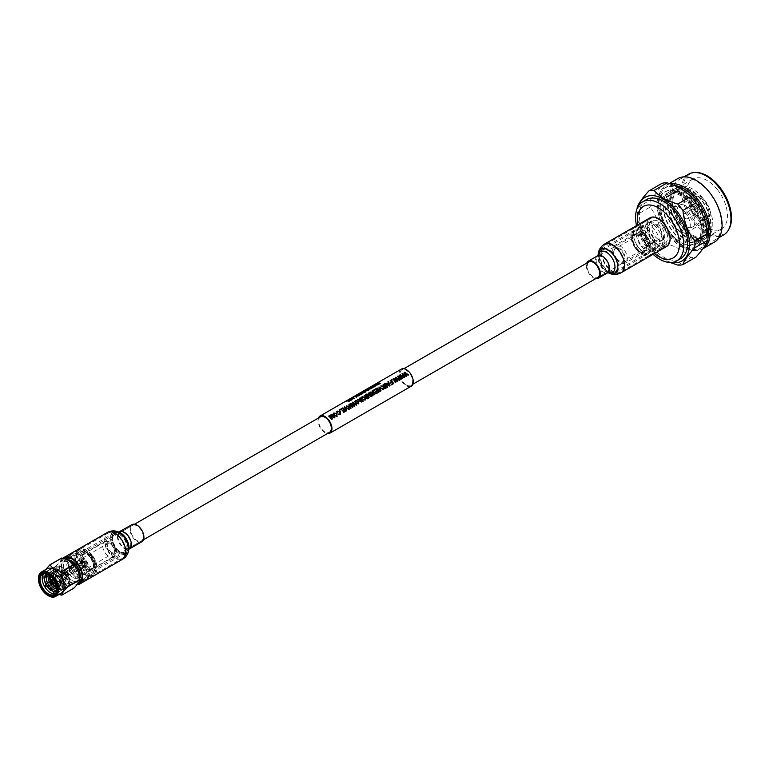 <?xml version="1.0" encoding="UTF-8"?>
<svg xmlns="http://www.w3.org/2000/svg" width="769" height="769" viewBox="0 0 769 769"><rect width="100%" height="100%" fill="white"/><g stroke="black" fill="none" stroke-linecap="round" stroke-linejoin="round"><path stroke-width="0.58" stroke-dasharray="3.85 2.88" d="M406.292 384.981A8.968 5.172 -120 0 0 410.771 385.423A8.968 5.172 -120 0 0 412.146 378.242A8.968 5.172 -120 0 0 406.292 370.341A8.968 5.172 -120 0 0 401.812 369.899A8.968 5.172 -120 0 0 400.438 377.079A8.968 5.172 -120 0 0 406.292 384.981M658.389 239.438A8.968 5.172 -120 0 0 662.868 239.88A8.968 5.172 -120 0 0 664.243 232.699A8.968 5.172 -120 0 0 658.389 224.798A8.968 5.172 -120 0 0 653.9 224.356A8.968 5.172 -120 0 0 652.525 231.536A8.968 5.172 -120 0 0 658.389 239.438M404.167 372.532L404.715 372.215L408.502 375.012M405.657 373.273L404.869 372.754L406.57 376.128M402.889 374.051L404.638 377.243M402.033 373.763L405.734 375.282M399.736 375.08L400.284 374.772L404.081 377.569M401.235 375.83L400.447 375.31L402.139 378.684M398.457 376.608L400.216 379.799M397.602 376.32L401.312 377.839M395.314 377.637L395.862 377.319L399.649 380.126M396.804 378.377L396.016 377.867L397.717 381.241M394.036 379.165L395.785 382.356M393.17 378.877L396.881 380.395M391.459 379.867L391.882 379.617A9.882 5.71 60 0 1 392.296 379.963M390.191 380.597L390.662 380.328A9.882 5.71 60 0 1 393.622 383.606M391.123 384.433L392.853 383.433A9.882 5.71 60 0 1 392.853 383.433L392.892 383.395M390.123 382.76L391.604 381.914A9.882 5.71 60 0 0 391.575 381.885M387.836 381.962L388.326 381.674L389.979 385.702M385.192 383.481L387.028 383.856L388.412 383.01M384.337 383.981L384.798 383.712A9.882 5.71 60 0 1 387.759 386.99M383.106 384.683L383.577 384.413A9.882 5.71 60 0 1 386.538 387.691M380.77 386.038L384.519 386A9.882 5.71 60 0 1 384.519 386L384.538 385.942M378.877 387.134L379.377 386.836L383.664 389.354M380.203 387.682L379.511 387.316L381.011 390.883M376.743 388.364L377.204 388.095A9.882 5.71 60 0 1 380.165 391.373M373.58 390.191L375.983 388.797A9.882 5.71 60 0 1 378.944 392.075M376.32 392.978L378.175 391.911A9.882 5.71 60 0 1 378.175 391.911L378.213 391.863M375.234 391.421L376.964 390.421A9.882 5.71 60 0 1 376.964 390.421L376.993 390.373M371.908 391.152L372.456 390.835L376.252 393.632M373.398 391.892L372.619 391.383L374.311 394.757M370.629 392.68L372.379 395.862M369.774 392.382L373.474 393.901M368.14 393.324L368.601 393.055A9.882 5.71 60 0 1 371.571 396.333M368.12 394.728L369.101 397.765M365.438 394.882L365.909 394.622A9.882 5.71 60 0 1 368.457 397.313L368.38 397.121M366.784 394.113L370.696 396.025A9.882 5.71 60 0 0 370.552 395.843M364.256 395.564L364.727 395.295A9.882 5.71 60 0 1 367.688 398.573M361.536 397.4L362.103 396.756L365.256 397.419L365.15 400.111M363.093 399.765L365.16 399.419M362.516 397.035L362.382 398.304L362.516 397.035M359.748 398.169L360.209 397.9A9.882 5.71 60 0 1 363.179 401.178M357.412 399.524L361.161 399.486A9.882 5.71 60 0 0 361.132 399.457M354.845 401.341L355.489 400.572L358.614 401.149L358.527 403.936M352.346 402.447L352.894 402.129L356.681 404.927M353.836 403.187L353.048 402.677L354.749 406.051M351.068 403.975L352.817 407.166M350.203 403.687L353.913 405.196M348.915 404.427L349.405 404.148L351.058 408.176M346.271 405.955L348.107 406.32L349.539 405.455M344.512 406.974L349.299 409.195M345.839 407.522L345.146 407.157L346.646 410.723M340.475 409.3L342.878 407.906A9.882 5.71 60 0 1 345.848 411.184M343.224 412.088L345.079 411.021A9.882 5.71 60 0 0 345.07 411.002M342.138 410.531L343.868 409.531A9.882 5.71 60 0 0 343.839 409.512M339.379 409.935L339.802 409.685A9.882 5.71 60 0 1 340.215 410.031M336.62 411.79L337.187 411.146L340.331 411.8L340.234 414.501M338.177 414.155L340.206 413.847M337.601 411.425L337.466 412.693L337.601 411.425M333.208 413.828L333.861 413.059L336.985 413.635L336.899 416.423M331.372 414.558L331.833 414.289A9.882 5.71 60 0 1 334.794 417.567M331.343 415.962L332.323 418.99M328.671 416.116L329.132 415.846A9.882 5.71 60 0 1 331.689 418.547L331.612 418.346M330.016 415.337L333.929 417.25A9.882 5.71 60 0 0 333.784 417.067M318.404 418.048A9.882 5.71 -120 0 0 324.97 432.687A9.882 5.71 -120 0 0 327.373 433.581M401.351 369.101A9.882 5.71 -120 0 0 399.832 377.021A9.882 5.71 -120 0 0 406.292 385.73A9.882 5.71 -120 0 0 411.232 386.221M72.882 577.481A8.968 5.172 -120 0 0 77.361 577.923A8.968 5.172 -120 0 0 78.736 570.733A8.968 5.172 -120 0 0 72.882 562.841A8.968 5.172 -120 0 0 68.403 562.389A8.968 5.172 -120 0 0 67.028 569.579A8.968 5.172 -120 0 0 72.882 577.481M320.49 416.846A8.968 5.172 -120 0 0 319.116 424.036A8.968 5.172 -120 0 0 324.97 431.928A8.968 5.172 -120 0 0 329.459 432.38M347.838 400.149L351.25 400.236M349.299 400.63L349.155 401.447M345.406 401.553L348.021 400.486M350.866 398.4L354.288 398.486M352.337 398.871L352.192 399.697M348.444 399.803L351.058 398.736M352.452 397.852L353.673 397.14A9.882 5.71 60 0 1 354.009 397.15M355.422 395.766L358.835 395.862M356.893 396.246L356.749 397.064M353 397.169L355.614 396.102M358.46 394.016L361.872 394.103M359.93 394.487L359.786 395.314M356.028 395.42L358.652 394.353M361.497 392.267L364.91 392.353M362.968 392.738L362.824 393.555M359.065 393.661L361.69 392.594M364.535 390.508L367.947 390.604M365.996 390.988L365.852 391.806M362.103 391.911L364.775 390.94M367.572 388.758L370.985 388.845M369.033 389.229L368.889 390.056M365.14 390.162L367.803 389.191M370.6 386.999L374.022 387.095M372.071 387.48L371.927 388.297M368.178 388.403L370.841 387.432M374.186 384.933L374.647 384.673A9.882 5.71 60 0 1 377.666 384.99M374.051 385.384L375.195 386.413M371.485 386.499L371.946 386.23A9.882 5.71 60 0 1 374.465 386.374L374.282 386.24M372.83 385.721L376.704 385.077A9.882 5.71 60 0 0 376.301 384.971M376.887 383.375L377.348 383.116A9.882 5.71 60 0 1 380.367 383.433M377.8 384.558L379.53 383.558A9.882 5.71 60 0 0 379.425 383.529M376.685 384.125L378.165 383.279A9.882 5.71 60 0 0 378.002 383.27M387.586 384.096L389.45 385.375M389.412 385.423L389.124 384.615M383.76 387.826L385.769 387.528A9.882 5.71 60 0 1 385.769 387.528L385.807 387.489M383.981 386.894L383.731 387.874L383.981 386.894M360.401 401.322L362.41 401.014A9.882 5.71 60 0 0 362.401 400.995M360.623 400.38L360.373 401.36L360.623 400.38M355.864 400.88L356.018 402.668M355.999 402.716L358.258 403.456M348.607 406.609L350.529 407.849M350.491 407.887L350.203 407.089M334.236 413.366L334.39 415.154M334.361 415.212L336.63 415.942M56.348 586.353A6.883 3.97 -120 0 0 60.165 583.94A6.883 3.97 -120 0 0 57.79 576.817A6.883 3.97 -120 0 0 50.591 576.375M50.965 580.162A6.883 3.97 -120 0 0 52.926 583.738A6.883 3.97 -120 0 0 53.253 584.132M56.368 586.411A7.248 4.181 -120 0 0 60.732 583.085A7.248 4.181 -120 0 0 58.175 576.481A7.248 4.181 -120 0 0 55.608 574.212A7.248 4.181 -120 0 0 50.543 576.327M50.494 577.317A7.248 4.181 -120 0 0 53.051 583.767A7.248 4.181 -120 0 0 55.483 585.968M50.591 580.393A7.603 4.393 -120 0 0 52.667 584.104A7.603 4.393 -120 0 0 52.869 584.344M56.493 587.007A7.603 4.393 -120 0 0 60.732 583.383A7.603 4.393 -120 0 0 58.04 576.452A7.603 4.393 -120 0 0 55.358 574.068A7.603 4.393 -120 0 0 50.1 575.923M63.904 572.876A8.238 4.758 -120 0 0 56.868 569.887A8.238 4.758 -120 0 0 58.079 581.162A8.238 4.758 -120 0 0 65.105 584.161A8.238 4.758 -120 0 0 63.904 572.876M56.589 587.564A8.238 4.758 -120 0 0 59.473 587.41A8.238 4.758 -120 0 0 58.271 576.135A8.238 4.758 -120 0 0 51.235 573.136A8.238 4.758 -120 0 0 49.658 575.558M50.321 580.758A8.238 4.758 -120 0 0 52.427 584.402M64.836 571.559A10.862 6.277 -120 0 0 53.301 572.588A10.862 6.277 -120 0 0 57.146 582.489A10.862 6.277 -120 0 0 60.991 585.891A10.862 6.277 -120 0 0 68.412 583.604A10.862 6.277 -120 0 0 64.836 571.559M65.596 570.896A11.593 6.69 -120 0 0 53.301 571.992A11.593 6.69 -120 0 0 57.406 582.556A11.593 6.69 -120 0 0 61.501 586.189A11.593 6.69 -120 0 0 69.421 583.748A11.593 6.69 -120 0 0 65.596 570.896M53.494 584.863A11.775 6.796 -120 0 0 63.548 589.141A11.775 6.796 -120 0 0 61.818 573.02A11.775 6.796 -120 0 0 51.773 568.752A11.775 6.796 -120 0 0 53.494 584.863M57.339 582.652A11.775 6.796 -120 0 0 67.384 586.92A11.775 6.796 -120 0 0 65.663 570.809A11.775 6.796 -120 0 0 55.618 566.532A11.775 6.796 -120 0 0 57.339 582.652M53.301 584.382A9.776 5.643 -120 0 0 62.75 586.91A9.776 5.643 -120 0 0 60.222 574.539A9.776 5.643 -120 0 0 50.773 572.011A9.776 5.643 -120 0 0 53.301 584.382M51.581 586.084A12.131 7.008 -120 0 0 63.298 589.227A12.131 7.008 -120 0 0 60.155 573.876A12.131 7.008 -120 0 0 48.437 570.733A12.131 7.008 -120 0 0 51.581 586.084M56.752 589.246A9.776 5.643 -120 0 0 61.828 585.497A9.776 5.643 -120 0 0 58.425 575.577A9.776 5.643 -120 0 0 48.293 574.578M49.783 587.122A12.131 7.008 -120 0 0 61.501 590.256A12.131 7.008 -120 0 0 58.367 574.914A12.131 7.008 -120 0 0 46.64 571.771A12.131 7.008 -120 0 0 49.783 587.122M56.675 590.438A9.776 5.643 -120 0 0 56.637 576.615A9.776 5.643 -120 0 0 47.207 574.049M47.995 588.15A12.131 7.008 -120 0 0 59.713 591.294A12.131 7.008 -120 0 0 56.57 575.943A12.131 7.008 -120 0 0 44.852 572.809A12.131 7.008 -120 0 0 47.995 588.15M56.608 590.813A9.776 5.643 -120 0 0 54.839 577.644A9.776 5.643 -120 0 0 46.861 573.914M55.262 593.716A11.775 6.796 -120 0 0 56.377 593.284A11.775 6.796 -120 0 0 54.647 577.163A11.775 6.796 -120 0 0 44.602 572.886A11.775 6.796 -120 0 0 43.67 573.636M56.762 589.362A11.775 6.796 -120 0 0 56.762 589.073A11.775 6.796 -120 0 0 52.6 578.346A11.775 6.796 -120 0 0 48.437 574.654A11.775 6.796 -120 0 0 48.187 574.51M38.45 578.797A14.13 8.161 -120 0 0 43.449 591.371A14.13 8.161 -120 0 0 48.178 595.648M47.015 568.781A14.13 8.161 -120 0 0 44.093 574.751A14.13 8.161 -120 0 0 49.081 588.122A14.13 8.161 -120 0 0 54.512 592.793A14.13 8.161 -120 0 0 61.136 593.245M68.297 559.938A11.833 6.834 -120 0 0 65.951 560.486A11.833 6.834 -120 0 0 63.5 565.907A11.833 6.834 -120 0 0 67.691 576.692A11.833 6.834 -120 0 0 71.873 580.403A11.833 6.834 -120 0 0 77.794 580.989A11.833 6.834 -120 0 0 79.447 579.23M73.632 566.186A11.833 6.834 -120 0 0 63.529 561.889A11.833 6.834 -120 0 0 65.259 578.096A11.833 6.834 -120 0 0 75.362 582.393A11.833 6.834 -120 0 0 73.632 566.186M82.091 577.519A13.265 7.661 -120 0 0 77.573 563.485A13.265 7.661 -120 0 0 71.113 558.505M65.798 558.967A13.265 7.661 -120 0 0 63.5 564.744A13.265 7.661 -120 0 0 68.191 576.827A13.265 7.661 -120 0 0 72.882 580.989A13.265 7.661 -120 0 0 78.938 581.922M82.196 560.812A13.265 7.661 -120 0 0 70.873 555.997A13.265 7.661 -120 0 0 72.815 574.155A13.265 7.661 -120 0 0 84.138 578.97A13.265 7.661 -120 0 0 82.196 560.812M83.273 559.774A14.669 8.469 -120 0 0 70.758 554.449A14.669 8.469 -120 0 0 72.901 574.53A14.669 8.469 -120 0 0 85.417 579.855A14.669 8.469 -120 0 0 83.273 559.774M84.677 558.967A14.669 8.469 -120 0 0 72.161 553.642A14.669 8.469 -120 0 0 74.305 573.712A14.669 8.469 -120 0 0 86.82 579.038A14.669 8.469 -120 0 0 84.677 558.967M84.753 559.332A13.265 7.661 -120 0 0 73.44 554.516A13.265 7.661 -120 0 0 75.381 572.674A13.265 7.661 -120 0 0 86.705 577.49A13.265 7.661 -120 0 0 84.753 559.332M89.367 556.669A13.265 7.661 -120 0 0 78.044 551.863A13.265 7.661 -120 0 0 79.986 570.012A13.265 7.661 -120 0 0 91.309 574.827A13.265 7.661 -120 0 0 89.367 556.669M90.329 555.747A14.524 8.382 -120 0 0 77.929 550.469A14.524 8.382 -120 0 0 80.053 570.358A14.524 8.382 -120 0 0 92.453 575.625A14.524 8.382 -120 0 0 90.329 555.747M91.915 554.824A14.524 8.382 -120 0 0 79.515 549.556A14.524 8.382 -120 0 0 81.639 569.435A14.524 8.382 -120 0 0 94.039 574.712A14.524 8.382 -120 0 0 91.915 554.824M91.982 555.122A13.4 7.738 -120 0 0 79.034 551.652A13.4 7.738 -120 0 0 82.504 568.608A13.4 7.738 -120 0 0 95.452 572.078A13.4 7.738 -120 0 0 91.982 555.122M90.55 557.448A8.382 4.835 -120 0 0 87.579 554.824A8.382 4.835 -120 0 0 83.398 554.411A8.382 4.835 -120 0 0 84.628 565.878A8.382 4.835 -120 0 0 91.78 568.925A8.382 4.835 -120 0 0 93.51 565.09A8.382 4.835 -120 0 0 90.55 557.448M90.377 557.41A8.872 5.123 -120 0 0 87.233 554.622A8.872 5.123 -120 0 0 81.187 556.496A8.872 5.123 -120 0 0 84.109 566.33A8.872 5.123 -120 0 0 93.51 565.494A8.872 5.123 -120 0 0 90.377 557.41M92.299 556.439A8.382 4.835 -120 0 0 85.148 553.401A8.382 4.835 -120 0 0 86.378 564.869A8.382 4.835 -120 0 0 93.53 567.906A8.382 4.835 -120 0 0 92.299 556.439M111.765 545.163A8.517 4.922 -120 0 0 105.738 541.684A8.517 4.922 -120 0 0 104.497 542.068A8.517 4.922 -120 0 0 105.747 553.728A8.517 4.922 -120 0 0 113.014 556.823A8.517 4.922 -120 0 0 113.966 555.939A8.517 4.922 -120 0 0 111.765 545.163M92.357 556.371A8.517 4.922 -120 0 0 85.08 553.276A8.517 4.922 -120 0 0 86.33 564.936A8.517 4.922 -120 0 0 93.597 568.031A8.517 4.922 -120 0 0 92.357 556.371M114.062 544.269A7.065 4.085 -120 0 0 109.063 541.376A7.065 4.085 -120 0 0 109.063 551.383A7.065 4.085 -120 0 0 115.888 553.209A7.065 4.085 -120 0 0 114.062 544.269M78.082 568.829A5.614 3.239 -120 0 0 82.879 570.867A5.614 3.239 -120 0 0 82.052 563.187A5.614 3.239 -120 0 0 77.265 561.149A5.614 3.239 -120 0 0 78.082 568.829M109.583 550.642A5.614 3.239 -120 0 0 114.37 552.68A5.614 3.239 -120 0 0 113.552 545A5.614 3.239 -120 0 0 108.756 542.962A5.614 3.239 -120 0 0 109.583 550.642M50.35 581.249A1.663 0.961 -120 0 0 50.225 581.383A1.663 0.961 -120 0 0 50.667 583.479A1.663 0.961 -120 0 0 51.831 584.161A1.663 0.961 -120 0 0 52.013 584.123M55.685 579.586A1.663 0.961 -120 0 0 54.263 578.98A1.663 0.961 -120 0 0 54.512 581.258A1.663 0.961 -120 0 0 55.935 581.864A1.663 0.961 -120 0 0 55.685 579.586M56.166 579.115A2.297 1.327 -120 0 0 54.205 578.288A2.297 1.327 -120 0 0 54.541 581.431A2.297 1.327 -120 0 0 56.502 582.268A2.297 1.327 -120 0 0 56.166 579.115M45.659 569.56L44.169 573.011A16.63 9.603 -120 0 0 44.169 573.309C44.016 579.413 45.938 584.373 49.937 588.17A16.63 9.603 -120 0 0 50.043 588.314A16.63 9.603 -120 0 0 50.158 588.448L61.837 581.7C67.835 582.71 71.68 584.93 73.372 588.362A16.63 9.603 -120 0 0 73.603 588.343M68.614 560.092A14.217 8.209 -120 0 0 59.626 563.937A14.217 8.209 -120 0 0 64.413 579.297A14.217 8.209 -120 0 0 79.476 578.74M61.616 558.063C61.808 559.582 59.886 562.312 55.849 566.263A16.63 9.603 -120 0 0 55.849 566.561C59.905 570.329 61.828 575.279 61.616 581.422A16.63 9.603 -120 0 0 61.731 581.566A16.63 9.603 -120 0 0 61.837 581.7M61.616 581.422L49.937 588.17M44.169 573.309L55.849 566.561M55.849 566.263L44.169 573.011M73.372 588.362L61.693 595.11M50.158 588.448L54.801 592.947L58.963 594.504M45.986 584.43A9.776 5.643 -120 0 0 47.072 586.314M47.534 582.873A9.776 5.643 -120 0 0 49.187 585.747M49.322 581.845A9.776 5.643 -120 0 0 50.985 584.719M69.671 568.579A2.97 1.711 -120 0 0 69.345 568.887A2.97 1.711 -120 0 0 69.883 572.338A2.97 1.711 -120 0 0 72.642 573.722A2.97 1.711 -120 0 0 72.978 573.414A2.97 1.711 -120 0 0 72.44 569.964A2.97 1.711 -120 0 0 69.671 568.579L74.583 565.869L73.045 566.753L73.468 567.618L75.026 566.417L71.95 568.099A2.24 1.298 -120 0 0 71.7 568.339A2.24 1.298 -120 0 0 72.113 570.944A2.24 1.298 -120 0 0 74.199 571.992A2.24 1.298 -120 0 0 74.449 571.751A2.24 1.298 -120 0 0 74.045 569.147A2.24 1.298 -120 0 0 71.95 568.099M74.583 565.869L75.026 566.417M74.699 565.686L81.841 561.562A2.97 1.711 -120 0 0 81.504 561.87A2.97 1.711 -120 0 0 82.043 565.311A2.97 1.711 -120 0 0 84.801 566.695A2.97 1.711 -120 0 0 85.138 566.388A2.97 1.711 -120 0 0 84.6 562.946A2.97 1.711 -120 0 0 81.841 561.562M46.361 583.729A1.663 0.961 -120 0 0 46.669 585.372A1.663 0.961 -120 0 0 47.957 586.343M50.543 581.201A1.663 0.961 -120 0 0 50.85 583.133A1.663 0.961 -120 0 0 52.388 583.902A1.663 0.961 -120 0 0 52.58 583.729A1.663 0.961 -120 0 0 52.273 581.806A1.663 0.961 -120 0 0 50.735 581.028A1.663 0.961 -120 0 0 50.543 581.201M50.254 581.306A1.913 1.105 -120 0 0 50.206 581.681A1.913 1.105 -120 0 0 51.561 584.027A1.913 1.105 -120 0 0 51.908 584.18M50.206 581.335A2.288 1.327 -120 0 0 50.206 581.383A2.288 1.327 -120 0 0 51.821 584.18A2.288 1.327 -120 0 0 51.869 584.209M64.5 572.444A2.288 1.327 -120 0 0 64.769 574.856A2.288 1.327 -120 0 0 66.73 576.269A2.288 1.327 -120 0 0 67.047 576.164A2.288 1.327 -120 0 0 67.307 575.933A2.288 1.327 -120 0 0 66.893 573.27A2.288 1.327 -120 0 0 64.759 572.203A2.288 1.327 -120 0 0 64.509 572.424A2.288 1.327 -120 0 0 64.5 572.444L65.009 571.742A2.643 1.528 -120 0 0 65 571.761A2.643 1.528 -120 0 0 65.298 574.549A2.643 1.528 -120 0 0 67.566 576.183A2.643 1.528 -120 0 0 67.932 576.058A2.643 1.528 -120 0 0 68.23 575.789A2.643 1.528 -120 0 0 67.749 572.722A2.643 1.528 -120 0 0 65.298 571.492A2.643 1.528 -120 0 0 65.009 571.742M65.25 571.617A2.643 1.528 -120 0 0 65.73 574.683A2.643 1.528 -120 0 0 68.181 575.923A2.643 1.528 -120 0 0 68.479 575.645A2.643 1.528 -120 0 0 67.999 572.578A2.643 1.528 -120 0 0 65.538 571.348A2.643 1.528 -120 0 0 65.25 571.617M69.758 569.406A2.288 1.327 -120 0 0 70.171 572.069A2.288 1.327 -120 0 0 72.305 573.136A2.288 1.327 -120 0 0 72.565 572.895A2.288 1.327 -120 0 0 72.142 570.233A2.288 1.327 -120 0 0 70.017 569.166A2.288 1.327 -120 0 0 69.758 569.406M65.461 571.886A2.288 1.327 -120 0 0 65.874 574.549A2.288 1.327 -120 0 0 68.008 575.616A2.288 1.327 -120 0 0 68.268 575.375A2.288 1.327 -120 0 0 67.845 572.713A2.288 1.327 -120 0 0 65.721 571.646A2.288 1.327 -120 0 0 65.461 571.886M84.696 565.84A2.24 1.298 -120 0 0 84.292 563.235A2.24 1.298 -120 0 0 82.196 562.187A2.24 1.298 -120 0 0 81.947 562.418A2.24 1.298 -120 0 0 82.36 565.023A2.24 1.298 -120 0 0 84.446 566.071A2.24 1.298 -120 0 0 84.696 565.84M83.831 561.514A2.076 1.202 60 0 1 84.071 561.293A2.076 1.202 60 0 1 86.003 562.264A2.076 1.202 60 0 1 86.378 564.686A2.076 1.202 60 0 1 86.147 564.898A2.076 1.202 60 0 1 84.215 563.927A2.076 1.202 60 0 1 83.831 561.514M82.052 562.543A2.076 1.202 60 0 1 82.283 562.331A2.076 1.202 60 0 1 84.215 563.302A2.076 1.202 60 0 1 84.6 565.715A2.076 1.202 60 0 1 84.359 565.926A2.076 1.202 60 0 1 82.427 564.955A2.076 1.202 60 0 1 82.052 562.543M85.753 567.157A3.97 2.297 60 0 1 85.311 567.57A3.97 2.297 60 0 1 81.61 565.715A3.97 2.297 60 0 1 80.889 561.101A3.97 2.297 60 0 1 81.331 560.688A3.97 2.297 60 0 1 85.032 562.543A3.97 2.297 60 0 1 85.753 567.157M87.541 566.128A3.97 2.297 60 0 1 87.089 566.542A3.97 2.297 60 0 1 83.398 564.686A3.97 2.297 60 0 1 82.677 560.072A3.97 2.297 60 0 1 83.119 559.659A3.97 2.297 60 0 1 86.82 561.514A3.97 2.297 60 0 1 87.541 566.128M113.552 535.359A10.141 5.854 60 0 1 114.687 534.301A10.141 5.854 60 0 1 124.126 539.04A10.141 5.854 60 0 1 125.972 550.815A10.141 5.854 60 0 1 124.838 551.873A10.141 5.854 60 0 1 115.398 547.144A10.141 5.854 60 0 1 113.552 535.359M81.033 554.141A10.141 5.854 60 0 1 82.168 553.084A10.141 5.854 60 0 1 91.607 557.813A10.141 5.854 60 0 1 93.453 569.589A10.141 5.854 60 0 1 92.309 570.646A10.141 5.854 60 0 1 82.879 565.917A10.141 5.854 60 0 1 81.033 554.141M94.279 570.627A11.497 6.642 60 0 1 92.991 571.828A11.497 6.642 60 0 1 82.293 566.455A11.497 6.642 60 0 1 80.197 553.103A11.497 6.642 60 0 1 81.495 551.911A11.497 6.642 60 0 1 92.193 557.275A11.497 6.642 60 0 1 94.279 570.627M126.808 551.854A11.497 6.642 60 0 1 125.51 553.046A11.497 6.642 60 0 1 114.812 547.682A11.497 6.642 60 0 1 112.726 534.33A11.497 6.642 60 0 1 114.014 533.128A11.497 6.642 60 0 1 124.713 538.502A11.497 6.642 60 0 1 126.808 551.854M702.655 197.969A28.751 16.601 -120 0 0 678.114 187.53A28.751 16.601 -120 0 0 682.324 226.893A28.751 16.601 -120 0 0 706.865 237.323A28.751 16.601 -120 0 0 702.655 197.969M717.304 189.51A28.751 16.601 -120 0 0 692.763 179.071A28.751 16.601 -120 0 0 696.974 218.434A28.751 16.601 -120 0 0 721.514 228.874A28.751 16.601 -120 0 0 717.304 189.51M700.972 199.604A26.54 15.322 -120 0 0 675.336 192.731A26.54 15.322 -120 0 0 682.209 226.297A26.54 15.322 -120 0 0 707.836 233.161A26.54 15.322 -120 0 0 700.972 199.604M700.819 198.854A29.328 16.937 -120 0 0 672.491 191.26A29.328 16.937 -120 0 0 680.075 228.364A29.328 16.937 -120 0 0 708.412 235.948A29.328 16.937 -120 0 0 700.819 198.854M698.685 200.92A26.54 15.322 -120 0 0 673.058 194.048A26.54 15.322 -120 0 0 679.921 227.614A26.54 15.322 -120 0 0 705.558 234.478A26.54 15.322 -120 0 0 698.685 200.92M698.54 200.171A29.328 16.937 -120 0 0 670.203 192.577A29.328 16.937 -120 0 0 677.797 229.681A29.328 16.937 -120 0 0 706.125 237.265A29.328 16.937 -120 0 0 698.54 200.171M696.406 202.237A26.54 15.322 -120 0 0 670.779 195.364A26.54 15.322 -120 0 0 677.643 228.931A26.54 15.322 -120 0 0 703.279 235.795A26.54 15.322 -120 0 0 696.406 202.237M696.253 201.488A29.328 16.937 -120 0 0 667.925 193.894A29.328 16.937 -120 0 0 675.518 230.998A29.328 16.937 -120 0 0 703.846 238.582A29.328 16.937 -120 0 0 696.253 201.488M694.128 203.554A26.54 15.322 -120 0 0 668.492 196.681A26.54 15.322 -120 0 0 675.365 230.248A26.54 15.322 -120 0 0 700.992 237.112A26.54 15.322 -120 0 0 694.128 203.554M693.974 202.805A29.328 16.937 -120 0 0 665.646 195.211A29.328 16.937 -120 0 0 673.24 232.315A29.328 16.937 -120 0 0 701.568 239.899A29.328 16.937 -120 0 0 693.974 202.805M691.85 204.871A26.54 15.322 -120 0 0 666.214 197.998A26.54 15.322 -120 0 0 673.086 231.565A26.54 15.322 -120 0 0 698.713 238.428A26.54 15.322 -120 0 0 691.85 204.871M691.696 204.121A29.328 16.937 -120 0 0 663.368 196.528A29.328 16.937 -120 0 0 670.952 233.632A29.328 16.937 -120 0 0 699.29 241.216A29.328 16.937 -120 0 0 691.696 204.121M691.043 204.756A28.472 16.437 -120 0 0 663.541 197.383A28.472 16.437 -120 0 0 670.904 233.401A28.472 16.437 -120 0 0 698.415 240.774A28.472 16.437 -120 0 0 691.043 204.756M695.849 172.496A34.49 19.907 -120 0 0 682.757 189.299A34.49 19.907 -120 0 0 694.945 221.318A34.49 19.907 -120 0 0 728.752 229.479M688.63 174.169A35.066 20.244 -120 0 0 693.763 222.174A35.066 20.244 -120 0 0 723.696 234.91M684.275 227.653A35.066 20.244 -120 0 0 714.209 240.389A35.066 20.244 -120 0 0 709.076 192.375A35.066 20.244 -120 0 0 679.142 179.638A35.066 20.244 -120 0 0 684.275 227.653M677.835 178.562A36.652 21.167 -120 0 0 683.208 228.739A36.652 21.167 -120 0 0 714.497 242.052M670.203 183.878A36.652 21.167 -120 0 0 666.021 185.387A36.652 21.167 -120 0 0 671.395 235.564A36.652 21.167 -120 0 0 702.683 248.877A36.652 21.167 -120 0 0 702.876 248.762L702.683 248.877M674.298 185.483A35.066 20.244 -120 0 0 666.31 187.05A35.066 20.244 -120 0 0 671.443 235.064A35.066 20.244 -120 0 0 701.376 247.791A35.066 20.244 -120 0 0 707.961 238.006M669.491 236.189A35.066 20.244 -120 0 0 699.425 248.916A35.066 20.244 -120 0 0 694.292 200.911A35.066 20.244 -120 0 0 664.358 188.174A35.066 20.244 -120 0 0 669.491 236.189M677.777 265.084L690.841 257.538A40.94 23.637 -120 0 0 696.012 257.077M690.841 257.538C685.323 251.703 677.451 247.157 667.213 243.898L654.15 251.444L658.514 255.769L670.087 262.489M637.088 208.601A40.94 23.637 -120 0 0 637.165 214.561L637.876 219.684L648.978 245.013L662.051 237.467A40.94 23.637 -120 0 0 664.551 240.793A40.94 23.637 -120 0 0 667.213 243.898M662.051 237.467C660.436 226.076 656.495 215.926 650.228 207.015L637.165 214.561M637.165 207.678L650.228 200.132A40.94 23.637 -120 0 0 650.228 207.015M650.228 200.132C656.466 193.202 660.408 187.598 662.051 183.32M648.978 245.013A40.94 23.637 -120 0 0 651.487 248.339A40.94 23.637 -120 0 0 654.15 251.444M638.866 205.313A36.787 21.234 -120 0 0 638.107 221.03A36.787 21.234 -120 0 0 650.497 247.666A36.787 21.234 -120 0 0 657.851 255.221A36.787 21.234 -120 0 0 671.837 262.431M646.45 199.632A34.096 19.686 -120 0 0 651.439 246.32A34.096 19.686 -120 0 0 680.546 258.701M636.501 225.634A34.096 19.686 -120 0 0 647.633 248.522A34.096 19.686 -120 0 0 653.064 254.318M637.741 224.913A29.76 17.178 -120 0 0 647.863 247.089A29.76 17.178 -120 0 0 654.304 253.597M653.785 238.669A13.015 7.517 -120 0 0 664.897 243.398A13.015 7.517 -120 0 0 662.984 225.567A13.015 7.517 -120 0 0 651.872 220.847A13.015 7.517 -120 0 0 653.785 238.669M649.661 241.043A13.015 7.517 -120 0 0 660.773 245.772A13.015 7.517 -120 0 0 658.87 227.951A13.015 7.517 -120 0 0 647.758 223.221A13.015 7.517 -120 0 0 649.661 241.043M647.565 243.081A15.774 9.113 -120 0 0 661.032 248.81A15.774 9.113 -120 0 0 658.725 227.211A15.774 9.113 -120 0 0 645.258 221.482A15.774 9.113 -120 0 0 647.565 243.081M645.854 244.071A15.774 9.113 -120 0 0 659.321 249.8A15.774 9.113 -120 0 0 657.005 228.201A15.774 9.113 -120 0 0 643.538 222.472A15.774 9.113 -120 0 0 645.854 244.071M645.7 243.331A13.015 7.517 -120 0 0 656.813 248.06A13.015 7.517 -120 0 0 654.909 230.239A13.015 7.517 -120 0 0 643.797 225.509A13.015 7.517 -120 0 0 645.7 243.331M641.096 245.993A13.015 7.517 -120 0 0 652.208 250.713A13.015 7.517 -120 0 0 650.305 232.892A13.015 7.517 -120 0 0 639.193 228.172A13.015 7.517 -120 0 0 641.096 245.993M639.001 248.022A15.774 9.113 -120 0 0 652.468 253.751A15.774 9.113 -120 0 0 650.161 232.151A15.774 9.113 -120 0 0 636.694 226.422A15.774 9.113 -120 0 0 639.001 248.022M636.396 249.531A15.774 9.113 -120 0 0 649.863 255.26A15.774 9.113 -120 0 0 647.556 233.651A15.774 9.113 -120 0 0 634.089 227.932A15.774 9.113 -120 0 0 636.396 249.531M636.521 248.81A13.611 7.853 -120 0 0 649.661 252.338A13.611 7.853 -120 0 0 646.143 235.122A13.611 7.853 -120 0 0 632.993 231.604A13.611 7.853 -120 0 0 636.521 248.81M637.895 246.849A9.709 5.604 -120 0 0 646.181 250.377A9.709 5.604 -120 0 0 644.758 237.083A9.709 5.604 -120 0 0 636.472 233.565A9.709 5.604 -120 0 0 637.895 246.849M635.857 248.031A9.709 5.604 -120 0 0 644.143 251.55A9.709 5.604 -120 0 0 642.721 238.265A9.709 5.604 -120 0 0 634.435 234.737A9.709 5.604 -120 0 0 635.857 248.031M635.703 248.233A10.122 5.844 -120 0 0 646.412 248.051A10.122 5.844 -120 0 0 642.865 238.054A10.122 5.844 -120 0 0 638.597 234.526A10.122 5.844 -120 0 0 632.291 237.352A10.122 5.844 -120 0 0 635.703 248.233M635.55 248.368A10.257 5.921 -120 0 0 644.307 252.097A10.257 5.921 -120 0 0 646.393 248.185A10.257 5.921 -120 0 0 642.807 238.054A10.257 5.921 -120 0 0 638.481 234.468A10.257 5.921 -120 0 0 634.05 234.324A10.257 5.921 -120 0 0 635.55 248.368M616.382 259.441A10.257 5.921 -120 0 0 625.139 263.161A10.257 5.921 -120 0 0 623.63 249.118A10.257 5.921 -120 0 0 614.873 245.398A10.257 5.921 -120 0 0 616.382 259.441M616.209 258.961A8.344 4.816 -120 0 0 624.265 261.124A8.344 4.816 -120 0 0 622.102 250.569A8.344 4.816 -120 0 0 614.047 248.406A8.344 4.816 -120 0 0 616.209 258.961M616.575 258.451A7.315 4.22 -120 0 0 622.813 261.104A7.315 4.22 -120 0 0 621.746 251.088A7.315 4.22 -120 0 0 615.498 248.435A7.315 4.22 -120 0 0 616.575 258.451M645.912 237.131A7.315 4.22 -120 0 0 639.673 234.478A7.315 4.22 -120 0 0 640.74 244.494A7.315 4.22 -120 0 0 646.979 247.147A7.315 4.22 -120 0 0 645.912 237.131M669.789 234.997A31.644 18.273 -120 0 0 696.801 246.484A31.644 18.273 -120 0 0 692.167 203.16A31.644 18.273 -120 0 0 665.156 191.673A31.644 18.273 -120 0 0 669.789 234.997M691.225 203.698A31.644 18.273 -120 0 0 664.214 192.212A31.644 18.273 -120 0 0 668.847 235.535A31.644 18.273 -120 0 0 695.858 247.022A31.644 18.273 -120 0 0 691.225 203.698M674.913 226.903A14.486 8.363 -120 0 0 687.284 232.161A14.486 8.363 -120 0 0 685.16 212.331A14.486 8.363 -120 0 0 672.798 207.072A14.486 8.363 -120 0 0 674.913 226.903M694.897 215.368A14.486 8.363 -120 0 0 707.259 220.626A14.486 8.363 -120 0 0 705.144 200.796A14.486 8.363 -120 0 0 692.773 195.537A14.486 8.363 -120 0 0 694.897 215.368M695.551 214.445A12.64 7.296 -120 0 0 706.336 219.03A12.64 7.296 -120 0 0 704.491 201.728A12.64 7.296 -120 0 0 693.696 197.133A12.64 7.296 -120 0 0 695.551 214.445M690.456 209.831A12.64 7.296 -120 0 0 679.661 205.236A12.64 7.296 -120 0 0 681.517 222.549A12.64 7.296 -120 0 0 692.302 227.134A12.64 7.296 -120 0 0 690.456 209.831M684.929 217.685A2.989 1.721 -120 0 0 687.476 218.771A2.989 1.721 -120 0 0 687.044 214.686A2.989 1.721 -120 0 0 684.487 213.599A2.989 1.721 -120 0 0 684.929 217.685M692.485 213.33A2.989 1.721 -120 0 0 695.032 214.407A2.989 1.721 -120 0 0 695.359 214.109A2.989 1.721 -120 0 0 694.599 210.322A2.989 1.721 -120 0 0 692.465 209.101A2.989 1.721 -120 0 0 692.042 209.235A2.989 1.721 -120 0 0 692.485 213.33M697.387 209.87A0.894 0.519 -120 0 0 698.021 208.966A0.894 0.519 -120 0 0 697.387 209.87M616.469 270.275A12.515 7.229 -120 0 0 614.191 255.75A12.515 7.229 -120 0 0 602.55 249.906A12.515 7.229 -120 0 0 601.137 251.213A12.515 7.229 -120 0 0 603.415 265.738A12.515 7.229 -120 0 0 615.056 271.582A12.515 7.229 -120 0 0 616.469 270.275M648.988 251.501A12.515 7.229 -120 0 0 646.71 236.967A12.515 7.229 -120 0 0 635.069 231.133A12.515 7.229 -120 0 0 633.666 232.44A12.515 7.229 -120 0 0 635.944 246.964A12.515 7.229 -120 0 0 647.585 252.799A12.515 7.229 -120 0 0 648.988 251.501M632.964 231.556A13.659 7.892 -120 0 0 635.444 247.426A13.659 7.892 -120 0 0 648.161 253.799A13.659 7.892 -120 0 0 649.69 252.376A13.659 7.892 -120 0 0 647.21 236.516A13.659 7.892 -120 0 0 634.492 230.133A13.659 7.892 -120 0 0 632.964 231.556M600.435 250.338A13.659 7.892 -120 0 0 602.925 266.199A13.659 7.892 -120 0 0 615.633 272.582A13.659 7.892 -120 0 0 617.171 271.149A13.659 7.892 -120 0 0 614.681 255.289A13.659 7.892 -120 0 0 601.973 248.916A13.659 7.892 -120 0 0 600.435 250.338M64.135 558.515A14.486 8.363 -120 0 0 61.635 564.225A14.486 8.363 -120 0 0 66.893 578.211A14.486 8.363 -120 0 0 77.717 583.834M143.255 537.204A8.968 5.172 -120 0 0 139.506 527.976A8.968 5.172 -120 0 0 132.451 525.419A8.968 5.172 -120 0 0 130.595 529.149A8.968 5.172 -120 0 0 134.354 538.387A8.968 5.172 -120 0 0 141.409 540.943A8.968 5.172 -120 0 0 143.255 537.204M63.039 558.275A15.409 8.901 -120 0 0 60.991 563.812A15.409 8.901 -120 0 0 65.999 577.942A15.409 8.901 -120 0 0 76.938 584.805M131.989 524.621A9.882 5.71 -120 0 0 129.951 528.736A9.882 5.71 -120 0 0 134.094 538.915A9.882 5.71 -120 0 0 141.871 541.741M647.344 225.096A15.64 9.026 60 0 1 650.564 218.579A15.64 9.026 60 0 1 662.878 223.039A15.64 9.026 60 0 1 669.434 239.149A15.64 9.026 60 0 1 666.204 245.667A15.64 9.026 60 0 1 653.89 241.197A15.64 9.026 60 0 1 647.344 225.096M666.665 246.464A16.562 9.564 60 0 1 653.631 241.735A16.562 9.564 60 0 1 646.691 224.683A16.562 9.564 60 0 1 650.103 217.781M595.725 278.647A9.882 5.71 60 0 1 586.343 265.238A9.882 5.71 60 0 1 586.766 263.113M662.868 239.88L597.811 277.446A8.968 5.172 60 0 1 590.755 274.879A8.968 5.172 60 0 1 586.997 265.651M55.781 579.451A1.942 1.115 -120 0 0 53.917 578.942A1.942 1.115 -120 0 0 54.416 581.393A1.942 1.115 -120 0 0 56.291 581.902A1.942 1.115 -120 0 0 55.781 579.451M125.232 552.344A14.486 8.363 -120 0 0 119.166 537.425A14.486 8.363 -120 0 0 107.756 533.292A14.486 8.363 -120 0 0 104.767 539.329A14.486 8.363 -120 0 0 110.842 554.247A14.486 8.363 -120 0 0 122.252 558.39A14.486 8.363 -120 0 0 125.232 552.344M127.904 548.903A12.275 7.084 -120 0 0 118.08 532.792A12.275 7.084 -120 0 0 110.573 537.877A12.275 7.084 -120 0 0 118.445 552.911A12.275 7.084 -120 0 0 127.837 549.691A12.275 7.084 -120 0 0 127.904 548.903M128.038 547.893A11.179 6.46 -120 0 0 119.089 533.215A11.179 6.46 -120 0 0 112.245 537.848A11.179 6.46 -120 0 0 119.406 551.546A11.179 6.46 -120 0 0 127.971 548.614A11.179 6.46 -120 0 0 128.038 547.893M118.041 536.397A8.968 5.172 -120 0 0 121.8 545.634A8.968 5.172 -120 0 0 128.856 548.191A8.968 5.172 -120 0 0 130.701 544.452A8.968 5.172 -120 0 0 126.952 535.224A8.968 5.172 -120 0 0 119.887 532.667A8.968 5.172 -120 0 0 118.041 536.397M107.295 532.494A15.409 8.901 -120 0 0 104.123 538.915A15.409 8.901 -120 0 0 110.582 554.785A15.409 8.901 -120 0 0 122.713 559.188M118.445 531.946A12.967 7.488 -120 0 0 110.505 537.32A12.967 7.488 -120 0 0 118.82 553.209A12.967 7.488 -120 0 0 128.75 549.806M112.168 537.291A11.881 6.863 -120 0 0 119.791 551.844A11.881 6.863 -120 0 0 128.884 548.73L128.692 549.556L129.317 548.989A9.882 5.71 -120 0 1 121.54 546.163A9.882 5.71 -120 0 1 117.397 535.983A9.882 5.71 -120 0 1 119.435 531.869L118.628 532.129L119.445 532.369A11.881 6.863 -120 0 0 112.168 537.291M601.704 251.434A15.64 9.026 60 0 1 604.934 244.917A15.64 9.026 60 0 1 617.247 249.387A15.64 9.026 60 0 1 623.803 265.488A15.64 9.026 60 0 1 620.573 272.005A15.64 9.026 60 0 1 608.26 267.545A15.64 9.026 60 0 1 601.704 251.434M599.022 255.029A13.256 7.652 60 0 1 599.051 254.635A13.256 7.652 60 0 1 609.038 250.569A13.256 7.652 60 0 1 617.747 266.939A13.256 7.652 60 0 1 609.221 272.245A13.256 7.652 60 0 1 599.022 255.029M598.888 256.75A11.352 6.556 60 0 1 598.907 256.404A11.352 6.556 60 0 1 607.462 252.924A11.352 6.556 60 0 1 614.912 266.939A11.352 6.556 60 0 1 607.616 271.486A11.352 6.556 60 0 1 598.888 256.75M608.856 268.391A8.968 5.172 60 0 1 607.01 272.13A8.968 5.172 60 0 1 599.955 269.573A8.968 5.172 60 0 1 596.196 260.345A8.968 5.172 60 0 1 598.042 256.606A8.968 5.172 60 0 1 605.097 259.163A8.968 5.172 60 0 1 608.856 268.391M621.035 272.803A16.562 9.564 60 0 1 608 268.073A16.562 9.564 60 0 1 601.06 251.021A16.562 9.564 60 0 1 604.472 244.119M608.827 273.082A13.938 8.046 60 0 1 598.109 254.981M608.116 272.687A12.035 6.95 60 0 1 607.222 272.322A12.035 6.95 60 0 1 597.965 256.692A12.035 6.95 60 0 1 597.984 256.327A12.035 6.95 60 0 1 598.119 255.375M607.472 272.928A9.882 5.71 60 0 1 599.685 270.102A9.882 5.71 60 0 1 595.552 259.932A9.882 5.71 60 0 1 597.59 255.808M410.771 385.423L412.857 384.221M77.361 577.923L143.495 539.742M68.403 562.389L134.527 524.218M401.812 369.899L403.888 368.697M650.564 218.579L604.934 244.917C598.292 250.309 600.003 251.588 599.051 254.635L598.907 256.404L599.041 255.625L653.9 224.356M56.868 569.887L51.235 573.136M53.301 572.588L53.301 571.992M67.384 586.92L63.548 589.141M56.377 593.284L54.33 594.466M56.762 589.073L56.762 589.669M65.951 560.486L63.529 561.889M63.5 565.907L63.5 564.744M70.873 555.997L68.162 557.563M72.161 553.642L70.758 554.449M78.044 551.863L73.44 554.516M79.515 549.556L77.929 550.469M85.148 553.401L83.398 554.411M104.497 542.068L85.08 553.276M109.063 541.376L105.738 541.684M114.37 552.68L82.879 570.867M50.206 581.681L48.668 584.2L51.831 584.161M54.263 578.98L50.427 581.201M54.205 578.288L54.388 581.479L56.502 582.268M44.093 574.751L44.169 572.828M55.935 581.864L52.09 584.084M108.756 542.962L77.265 561.149M115.888 553.209L113.966 555.939M113.014 556.823L93.597 568.031M93.53 567.906L91.78 568.925M94.039 574.712L92.453 575.625M91.309 574.827L86.705 577.49M86.82 579.038L85.417 579.855M84.138 578.97L81.418 580.537M71.873 580.403L72.882 580.989M77.794 580.989L75.362 582.393M48.437 574.654L47.928 574.356M44.602 572.886L42.555 574.068M55.618 566.532L51.773 568.752M60.991 585.891L61.501 586.189M65.105 584.161L59.473 587.41M67.047 576.164L55.214 582.998M66.73 576.269L67.566 576.183M72.305 573.136L68.008 575.616M84.801 566.695L72.642 573.722M82.196 562.187L75.16 566.253M84.446 566.071L74.199 571.992M70.017 569.166L65.721 571.646M64.759 572.203L52.926 579.038M82.283 562.331L84.071 561.293M85.311 567.57L87.089 566.542M81.331 560.688L83.119 559.659M84.359 565.926L86.147 564.898M82.168 553.084L114.687 534.301M92.991 571.828L125.51 553.046M81.495 551.911L114.014 533.128M92.309 570.646L124.838 551.873M692.763 179.071L678.114 187.53M719.034 237.592L714.209 240.389M701.376 247.791L699.425 248.916M657.851 255.221L658.514 255.769M638.107 221.03L637.876 219.684M683.968 176.851L679.142 179.638M669.222 183.531L666.021 185.387M666.31 187.05L664.358 188.174M664.897 243.398L660.773 245.772M661.032 248.81L659.321 249.8M656.813 248.06L652.208 250.713M652.468 253.751L649.863 255.26M651.872 220.847L647.758 223.221M645.258 221.482L643.538 222.472M643.797 225.509L639.193 228.172M636.694 226.422L634.089 227.932M646.181 250.377L644.143 251.55M636.472 233.565L634.435 234.737M644.307 252.097L625.139 263.161M634.05 234.324L614.873 245.398M639.673 234.478L615.498 248.435M646.979 247.147L622.813 261.104M665.156 191.673L664.214 192.212M707.259 220.626L687.284 232.161M693.696 197.133L679.661 205.236M695.032 214.407L687.476 218.771M697.435 208.601L698.271 210.062L695.359 214.109M697.387 208.61L692.465 209.101M692.042 209.235L684.487 213.599M706.336 219.03L692.302 227.134M692.773 195.537L672.798 207.072M696.801 246.484L695.858 247.022M721.514 228.874L706.865 237.323M635.069 231.133L602.55 249.906M648.161 253.799L615.633 272.582M634.492 230.133L601.973 248.916M647.585 252.799L615.056 271.582M132.451 525.419L119.089 533.215L118.08 532.792C114.571 531.331 111.13 531.494 107.756 533.292L64.625 558.188M79.12 583.286L122.252 558.39C125.482 556.362 127.346 553.469 127.837 549.691L127.971 548.614L141.409 540.943M666.204 245.667L620.573 272.005C612.585 275.062 612.335 272.947 609.221 272.245L607.616 271.486L608.356 271.755L597.811 277.446M608.279 272.668L607.222 272.322L608.029 272.707M598.215 255.241L597.984 256.327L598.061 255.433"/><path stroke-width="1.15" d="M408.55 374.974L408.07 375.253L404.888 372.696L406.609 376.089L406.051 376.416L402.783 373.907L404.686 377.204L404.206 377.483L402.043 373.696L402.552 373.398L406.013 375.791L404.177 372.465L404.725 372.148L408.55 374.974L408.031 375.291L404.869 372.754M406.609 376.089L406.013 376.454L402.764 373.974M404.686 377.204L404.167 377.521L402.043 373.696M405.974 375.83L404.177 372.465M404.119 377.531L403.638 377.81L400.466 375.253L402.177 378.646L401.62 378.973L398.352 376.464L400.255 379.761L399.774 380.04L397.611 376.252L398.121 375.954L401.581 378.348L399.755 375.022L400.303 374.705L404.119 377.531L403.6 377.839L400.447 375.31M402.177 378.646L401.581 379.011L398.342 376.531M400.255 379.761L399.736 380.078L397.611 376.252M401.543 378.386L399.755 375.022M399.688 380.088L399.207 380.367L396.035 377.81L397.756 381.203L397.198 381.53L393.93 379.021L395.824 382.318L395.343 382.597L393.19 378.809L393.699 378.511L397.15 380.905L395.324 377.579L395.872 377.262L399.688 380.088L399.169 380.395L396.016 377.867M397.756 381.203L397.16 381.559L393.911 379.088M395.824 382.318L395.304 382.635L393.19 378.809M397.121 380.943L395.324 377.579M391.469 379.799L391.892 379.559A9.978 5.758 60 0 1 392.305 379.905L391.873 380.213A9.882 5.71 60 0 0 391.459 379.867L391.469 379.799A9.978 5.758 60 0 1 391.882 380.146L391.873 380.213M391.161 384.394L392.892 383.395A9.978 5.758 60 0 0 391.979 382.241L390.498 383.097A9.978 5.758 60 0 0 390.152 382.712L391.623 381.857A9.978 5.758 60 0 0 390.21 380.53L390.671 380.261A9.978 5.758 60 0 1 393.661 383.568L391.431 384.875A9.882 5.71 60 0 0 391.123 384.433L391.161 384.394A9.978 5.758 60 0 1 391.469 384.836L391.431 384.875M391.979 382.241L391.95 382.289A9.882 5.71 60 0 1 392.844 383.423M391.95 382.289L390.469 383.145A9.882 5.71 60 0 0 390.123 382.76L390.152 382.712M390.21 380.53L390.191 380.597A9.882 5.71 60 0 1 391.575 381.885M387.845 381.895L388.335 381.607L389.979 385.702L389.46 386.009L385.192 383.481L387.057 383.798L388.451 382.991L387.845 381.895L388.432 383.049M384.346 383.914L384.808 383.644A9.978 5.758 60 0 1 387.797 386.951L387.297 387.259A9.882 5.71 60 0 0 384.337 383.981L384.346 383.914A9.978 5.758 60 0 1 387.336 387.22L387.297 387.259M383.125 384.615L383.587 384.346A9.978 5.758 60 0 1 386.576 387.663L385.106 388.518L383.279 388.153L383.366 386.73L380.77 386.038L384.538 385.942A9.978 5.758 60 0 0 383.125 384.615L383.106 384.683A9.882 5.71 60 0 1 384.49 385.971M386.576 387.663L385.154 388.48L383.308 388.105L383.077 387.057M383.702 389.316L379.53 387.249L381.049 390.844L380.549 391.142L378.886 387.067L383.702 389.316L383.164 389.643L379.511 387.316M381.049 390.844L380.511 391.171L378.886 387.067M376.752 388.297L377.223 388.028A9.978 5.758 60 0 1 380.213 391.334L379.703 391.642A9.882 5.71 60 0 0 376.743 388.364L376.752 388.297A9.978 5.758 60 0 1 379.742 391.604L379.703 391.642M376.358 392.94L378.213 391.863A9.978 5.758 60 0 0 377.339 390.758L375.608 391.757A9.978 5.758 60 0 0 375.262 391.363L376.993 390.373A9.978 5.758 60 0 0 375.906 389.316L373.965 390.431A9.978 5.758 60 0 0 373.59 390.123L375.993 388.729A9.978 5.758 60 0 1 378.982 392.036L376.627 393.411A9.882 5.71 60 0 0 376.32 392.978L376.358 392.94A9.978 5.758 60 0 1 376.666 393.382L376.627 393.411M377.339 390.758L377.31 390.806A9.882 5.71 60 0 1 378.165 391.892M377.31 390.806L375.58 391.806A9.882 5.71 60 0 0 375.234 391.421L375.262 391.363M375.906 389.316L375.887 389.374A9.882 5.71 60 0 1 376.945 390.402M375.887 389.374L373.945 390.498A9.882 5.71 60 0 0 373.58 390.191L373.59 390.123M376.291 393.603L375.81 393.872L372.629 391.315L374.349 394.718L373.792 395.035L370.523 392.536L372.427 395.833L371.946 396.102L369.783 392.325L370.293 392.027L373.753 394.42L371.917 391.085L372.465 390.767L376.291 393.603L375.772 393.911L372.619 391.383M374.349 394.718L373.753 395.074L370.504 392.594M372.427 395.833L371.908 396.141L369.783 392.325M373.715 394.459L371.917 391.085M371.61 396.304L370.908 396.708L367.524 394.324L369.139 397.727L368.447 398.131A9.978 5.758 60 0 0 365.458 394.824L365.919 394.555A9.978 5.758 60 0 1 368.495 397.275L366.794 394.045L370.735 395.987A9.978 5.758 60 0 0 368.149 393.257L368.62 392.997A9.978 5.758 60 0 1 371.61 396.304L370.869 396.737L367.505 394.382M369.139 397.727L368.409 398.159A9.882 5.71 60 0 0 365.438 394.882L365.458 394.824M368.457 397.313L366.794 394.045M368.149 393.257L368.14 393.324A9.882 5.71 60 0 1 370.552 395.843M367.688 398.573L367.226 398.842A9.882 5.71 60 0 0 364.256 395.564L364.275 395.497A9.978 5.758 60 0 1 367.265 398.813L367.688 398.573M365.16 399.419L364.823 397.631L362.535 396.977L361.843 398.419L362.112 396.689L365.285 397.362L365.188 400.072L363.131 399.717L364.91 399.62L364.794 397.688L362.516 397.035L361.815 398.477L362.103 396.756M361.545 397.371L362.112 396.689M365.438 399.899L363.131 399.717M359.757 398.102L360.228 397.842A9.978 5.758 60 0 1 363.218 401.149L361.747 402.004L359.911 401.639L359.998 400.216L357.422 399.457L361.18 399.428A9.978 5.758 60 0 0 359.757 398.102L359.748 398.169A9.882 5.71 60 0 1 361.132 399.457M358.806 403.735L355.528 402.985L354.836 401.37L355.499 400.505L358.642 401.091L358.565 403.898L355.528 402.985M356.72 404.898L356.239 405.167L353.067 402.61L354.788 406.013L354.23 406.34L350.962 403.831L352.856 407.128L352.375 407.407L350.222 403.619L350.731 403.321L354.182 405.715L352.356 402.379L352.904 402.062L356.72 404.898L356.201 405.205L353.048 402.677M354.788 406.013L354.192 406.368L350.943 403.898M352.856 407.128L352.337 407.435L350.222 403.619M354.153 405.753L352.356 402.379M348.924 404.359L349.414 404.081L351.058 408.176L350.539 408.474L346.271 405.955L348.136 406.263L349.539 405.455L348.924 404.359L349.511 405.513M349.337 409.156L345.166 407.089L346.684 410.684L346.185 410.982L344.522 406.907L349.337 409.156L348.799 409.483L345.146 407.157M346.684 410.684L346.146 411.011L344.522 406.907M343.262 412.049L345.118 410.982A9.978 5.758 60 0 0 344.233 409.867L342.513 410.867A9.978 5.758 60 0 0 342.157 410.483L343.887 409.483A9.978 5.758 60 0 0 342.801 408.426L340.869 409.541A9.978 5.758 60 0 0 340.494 409.233L342.897 407.839A9.978 5.758 60 0 1 345.887 411.155L343.522 412.53A9.882 5.71 60 0 0 343.224 412.088L343.262 412.049A9.978 5.758 60 0 1 343.57 412.492L343.522 412.53M344.233 409.867L344.204 409.915A9.882 5.71 60 0 1 345.07 411.002M344.204 409.915L342.474 410.915A9.882 5.71 60 0 0 342.138 410.531L342.157 410.483M342.801 408.426L342.791 408.483A9.882 5.71 60 0 1 343.839 409.512M342.791 408.483L340.85 409.608A9.882 5.71 60 0 0 340.475 409.3L340.494 409.233M339.398 409.867L339.811 409.617A9.978 5.758 60 0 1 340.234 409.973L339.792 410.281A9.882 5.71 60 0 0 339.379 409.935L339.398 409.867A9.978 5.758 60 0 1 339.811 410.213L339.792 410.281M339.946 414.049L339.869 412.069L337.601 411.425L336.899 412.857L337.187 411.146M337.197 411.079L340.359 411.751L340.273 414.462L338.206 414.107L339.985 414.01L339.898 412.021L337.61 411.357L336.918 412.799L337.197 411.079L336.62 411.79M340.513 414.289L338.206 414.107M337.197 416.212L333.9 415.471L333.208 413.828M334.842 417.529L334.14 417.932L330.757 415.548L332.362 418.961L331.679 419.355A9.978 5.758 60 0 0 328.68 416.048L329.151 415.779A9.978 5.758 60 0 1 331.727 418.499L330.026 415.27L330.507 414.991L333.957 417.211A9.978 5.758 60 0 0 331.381 414.491L331.843 414.222A9.978 5.758 60 0 1 334.842 417.529L334.102 417.971L330.737 415.616M332.362 418.961L331.631 419.393A9.882 5.71 60 0 0 328.671 416.116L328.68 416.048M331.689 418.547L330.026 415.27M331.381 414.491L331.372 414.558A9.882 5.71 60 0 1 333.784 417.067M327.373 433.581A9.882 5.71 -120 0 0 329.911 433.178A9.882 5.71 -120 0 0 331.429 425.257A9.882 5.71 -120 0 0 324.97 416.538A9.882 5.71 -120 0 0 320.029 416.048A9.882 5.71 -120 0 0 318.404 418.048M329.911 433.178L411.232 386.221A9.882 5.71 -120 0 0 412.751 378.3A9.882 5.71 -120 0 0 406.292 369.591A9.882 5.71 -120 0 0 401.351 369.101L320.029 416.048M143.495 539.742L329.459 432.38A8.968 5.172 -120 0 0 330.833 425.19A8.968 5.172 -120 0 0 324.97 417.298A8.968 5.172 -120 0 0 320.49 416.846L134.527 524.218M351.241 400.159L348.809 400.572L349.145 401.37L348.578 401.697L348.146 400.687L345.368 401.466L348.049 400.495L348.357 399.745L348.713 400.37L351.241 400.159L348.828 400.659M349.145 401.37L348.588 401.774L348.165 400.774L345.368 401.466M348.078 400.582L347.799 400.072M354.278 398.409L351.846 398.823L352.183 399.611L351.616 399.938L351.183 398.938L348.405 399.717L351.087 398.746L351.395 397.986L351.75 398.611L354.278 398.409L351.866 398.9M352.183 399.611L351.625 400.024L351.202 399.024L348.405 399.717M351.106 398.832L350.827 398.313M352.413 397.765L353.644 397.064A9.978 5.758 60 0 1 353.98 397.064L352.788 397.852A9.882 5.71 60 0 0 352.452 397.852L352.413 397.765A9.978 5.758 60 0 1 352.76 397.765L352.788 397.852M358.825 395.775L356.403 396.189L356.739 396.987L356.172 397.313L355.739 396.314L352.961 397.083L355.634 396.112L355.951 395.362L356.307 395.987L358.825 395.775L356.422 396.275M356.739 396.987L356.182 397.39L355.759 396.391L352.961 397.083M355.663 396.198L355.384 395.689M361.863 394.026L359.44 394.439L359.777 395.228L359.21 395.564L358.767 394.555L355.989 395.333L358.671 394.362L358.988 393.603L359.334 394.228L361.863 394.026L359.459 394.526M359.777 395.228L359.219 395.641L358.796 394.641L355.989 395.333M358.7 394.449L358.421 393.93M364.9 392.277L362.478 392.69L362.814 393.478L362.247 393.805L361.805 392.805L359.027 393.584L361.709 392.613L362.026 391.854L362.372 392.478L364.9 392.277L362.497 392.767M362.814 393.478L362.257 393.882L361.834 392.892L359.027 393.584M361.738 392.69L361.459 392.18M364.775 390.94L365.064 390.104L365.41 390.729L367.938 390.517L365.525 391.017M367.938 390.517L365.506 390.931L365.852 391.806L365.294 392.132L364.871 391.133L362.103 391.911L364.746 390.854L364.496 390.431M367.803 389.191L368.091 388.345L368.447 388.97L370.975 388.768L368.562 389.268M370.975 388.768L368.543 389.181L368.889 390.056L368.322 390.383L367.899 389.383L365.14 390.162L367.784 389.104L367.534 388.672M370.841 387.432L371.129 386.596L371.485 387.22L374.013 387.018L371.6 387.509M374.013 387.018L371.581 387.432L371.927 388.297L371.36 388.624L370.937 387.624L368.14 388.326L370.821 387.345L370.562 386.922M377.656 384.913L373.446 385.423L375.185 386.336L374.493 386.73A9.978 5.758 60 0 0 371.446 386.413L371.908 386.144A9.978 5.758 60 0 1 374.455 386.288L372.792 385.634L373.273 385.356L376.685 385A9.978 5.758 60 0 0 374.147 384.856L374.609 384.587A9.978 5.758 60 0 1 377.656 384.913L373.484 385.5M375.185 386.336L374.503 386.817A9.882 5.71 60 0 0 371.485 386.499L371.446 386.413M374.465 386.374L372.792 385.634M374.147 384.856L374.186 384.933A9.882 5.71 60 0 1 376.301 384.971M377.781 384.481L379.511 383.481A9.978 5.758 60 0 0 378.492 383.231L377.012 384.087A9.978 5.758 60 0 0 376.656 384.048L378.137 383.193A9.978 5.758 60 0 0 376.848 383.298L377.31 383.029A9.978 5.758 60 0 1 380.357 383.347L378.175 384.692A9.882 5.71 60 0 0 377.8 384.558L377.781 384.481A9.978 5.758 60 0 1 378.165 384.615L378.175 384.692M378.492 383.231L378.511 383.318A9.882 5.71 60 0 1 379.425 383.529M378.511 383.318L377.041 384.164A9.882 5.71 60 0 0 376.685 384.125L376.656 384.048M376.848 383.298L376.887 383.375A9.882 5.71 60 0 1 378.002 383.27M393.661 383.568L391.469 384.836M390.018 385.673L389.46 386.009M389.499 385.971L385.202 383.414M388.653 384.788L389.45 385.375L388.672 383.433L387.547 384.077L388.653 384.788M389.412 385.423L389.162 384.567M389.124 384.615L388.672 383.433M388.653 383.491L387.586 384.096M382.981 386.663L380.79 385.971M384.827 388.047L385.807 387.489A9.978 5.758 60 0 0 384.894 386.336L383.76 387.826L384.827 388.047M384.894 386.336L383.76 387.826M383.981 386.894L383.731 387.874M384.865 386.384A9.882 5.71 60 0 1 385.759 387.509M378.982 392.036L376.666 393.382M364.275 395.497L364.737 395.237A9.978 5.758 60 0 1 367.726 398.544M362.382 398.304L362.516 397.035M363.218 401.149L361.786 401.966L359.911 401.639M359.95 401.601L360.027 400.168M359.623 400.149L357.422 399.457M361.468 401.543L362.449 400.976A9.978 5.758 60 0 0 361.526 399.822L360.401 401.322L361.468 401.543M361.526 399.822L360.401 401.322M360.623 400.38L360.373 401.36M361.497 399.87A9.882 5.71 60 0 1 362.401 400.995M355.557 402.937L354.836 401.37M358.258 403.456L358.171 401.351L355.884 400.812L356.018 402.668L358.508 403.264M358.219 403.494L358.143 401.408L355.884 400.812L355.451 401.322M355.864 400.88L355.441 401.36M351.097 408.137L350.539 408.474M350.577 408.445L346.281 405.888M349.732 407.262L350.529 407.849L349.751 405.907L348.626 406.551L349.732 407.262M350.491 407.887L350.241 407.041M350.203 407.089L349.751 405.907M349.732 405.955L348.665 406.57M345.887 411.155L343.57 412.492M337.466 412.693L337.601 411.425M333.929 415.423L333.217 413.789L333.871 412.991L337.005 413.578L336.937 416.385L333.9 415.471M336.63 415.942L336.543 413.847L334.246 413.309L334.39 415.154L336.87 415.75M336.591 415.991L336.514 413.895L334.246 413.309L333.813 413.809M334.236 413.366L333.804 413.847M380.357 383.347L378.165 384.615M371.917 388.22L371.36 388.624M371.35 388.547L370.937 387.624M370.918 387.547L368.14 388.326M368.88 389.97L368.322 390.383M368.313 390.296L367.899 389.383M367.88 389.297L365.102 390.075M365.842 391.729L365.294 392.132M365.285 392.055L364.871 391.133M364.842 391.046L362.064 391.825M353.98 397.064L352.76 397.765M50.591 576.375A6.883 3.97 -120 0 0 50.485 577.461A6.883 3.97 -120 0 0 50.965 580.162M50.543 576.327A7.248 4.181 -120 0 0 50.485 577.173A7.248 4.181 -120 0 0 50.494 577.317M52.869 584.344A7.603 4.393 -120 0 0 56.493 587.007M55.483 585.968A7.248 4.181 -120 0 0 55.608 586.045A7.248 4.181 -120 0 0 56.368 586.411M49.658 575.558A8.238 4.758 -120 0 0 50.321 580.758M52.427 584.402A8.238 4.758 -120 0 0 52.446 584.421A8.238 4.758 -120 0 0 56.589 587.564M50.985 584.719A9.776 5.643 -120 0 0 51.513 585.42A9.776 5.643 -120 0 0 56.752 589.246M49.187 585.747A9.776 5.643 -120 0 0 49.716 586.449A9.776 5.643 -120 0 0 56.675 590.438M47.072 586.314A9.776 5.643 -120 0 0 47.928 587.487A9.776 5.643 -120 0 0 56.608 590.813M43.67 573.636A11.775 6.796 -120 0 0 46.323 589.006A11.775 6.796 -120 0 0 55.262 593.716M48.187 574.51A11.775 6.796 -120 0 0 42.555 574.068A11.775 6.796 -120 0 0 44.275 590.188A11.775 6.796 -120 0 0 54.33 594.466A11.775 6.796 -120 0 0 56.762 589.362M43.506 590.852A12.496 7.219 -120 0 0 56.762 589.669A12.496 7.219 -120 0 0 52.35 578.278A12.496 7.219 -120 0 0 47.928 574.356A12.496 7.219 -120 0 0 39.392 576.99A12.496 7.219 -120 0 0 43.506 590.852M52.667 577.827A13.4 7.738 -120 0 0 38.45 579.095A13.4 7.738 -120 0 0 43.189 591.303A13.4 7.738 -120 0 0 47.928 595.504A13.4 7.738 -120 0 0 57.079 592.678A13.4 7.738 -120 0 0 52.667 577.827M48.178 595.648A14.13 8.161 -120 0 0 48.437 595.802A14.13 8.161 -120 0 0 55.503 596.504A14.13 8.161 -120 0 0 53.436 577.163A14.13 8.161 -120 0 0 41.372 572.03A14.13 8.161 -120 0 0 38.45 578.499A14.13 8.161 -120 0 0 38.45 578.797M55.503 596.504L61.136 593.245A14.13 8.161 -120 0 0 59.069 573.905A14.13 8.161 -120 0 0 47.015 568.781L41.372 572.03M79.447 579.23A11.833 6.834 -120 0 0 76.054 564.782A11.833 6.834 -120 0 0 68.297 559.938M71.113 558.505A13.265 7.661 -120 0 0 66.249 558.669A13.265 7.661 -120 0 0 65.798 558.967M52.013 584.123A1.663 0.961 -120 0 0 52.09 584.084A1.663 0.961 -120 0 0 51.85 581.806A1.663 0.961 -120 0 0 50.427 581.201A1.663 0.961 -120 0 0 50.35 581.249M49.937 564.802L61.616 558.063A16.63 9.603 -120 0 1 61.837 558.044L68.499 560.034L73.372 564.696A16.63 9.603 -120 0 1 73.488 564.84A16.63 9.603 -120 0 1 73.603 564.975L61.914 571.723A16.63 9.603 -120 0 0 61.808 571.578A16.63 9.603 -120 0 0 61.693 571.444C55.82 570.435 51.975 568.214 50.158 564.782A16.63 9.603 -120 0 0 49.937 564.802L45.659 569.56M73.603 564.975C77.631 568.666 79.553 573.626 79.37 579.836A16.63 9.603 -120 0 1 79.37 580.134L79.476 578.74A14.217 8.209 -120 0 0 74.468 564.984A14.217 8.209 -120 0 0 68.739 560.159A14.217 8.209 -120 0 0 68.614 560.092M67.682 586.882L79.37 580.134C79.563 581.652 77.64 584.392 73.603 588.343L61.914 595.091C61.77 593.543 63.692 590.813 67.682 586.882A16.63 9.603 -120 0 0 67.682 586.584L79.37 579.836M61.837 558.044L50.158 564.782M61.693 571.444L73.372 564.696M58.963 594.504L61.693 595.11A16.63 9.603 -120 0 0 61.914 595.091M67.682 586.584C63.712 582.864 61.789 577.904 61.914 571.723M78.938 581.922A13.265 7.661 -120 0 0 79.515 581.643A13.265 7.661 -120 0 0 82.091 577.519M46.861 573.914A9.776 5.643 -120 0 0 45.986 584.43M47.207 574.049A9.776 5.643 -120 0 0 47.534 582.873M48.293 574.578A9.776 5.643 -120 0 0 49.322 581.845M50.1 575.923A7.603 4.393 -120 0 0 50.591 580.393M53.253 584.132A6.883 3.97 -120 0 0 55.358 585.891A6.883 3.97 -120 0 0 56.348 586.353M45.409 585.526L45.948 586.199L45.409 585.526M45.813 586.266L47.957 586.343A1.663 0.961 -120 0 0 48.293 586.266A1.663 0.961 -120 0 0 48.476 586.093A1.663 0.961 -120 0 0 48.178 584.171A1.663 0.961 -120 0 0 46.63 583.392A1.663 0.961 -120 0 0 46.448 583.565A1.663 0.961 -120 0 0 46.4 583.642A1.663 0.961 -120 0 0 46.361 583.729M51.908 584.18A1.913 1.105 -120 0 0 52.734 583.931A1.913 1.105 -120 0 0 52.234 581.499A1.913 1.105 -120 0 0 50.389 581.008A1.913 1.105 -120 0 0 50.254 581.306M51.869 584.209A2.288 1.327 -120 0 0 52.974 584.296A2.288 1.327 -120 0 0 53.224 584.056A2.288 1.327 -120 0 0 52.811 581.402A2.288 1.327 -120 0 0 50.677 580.326A2.288 1.327 -120 0 0 50.418 580.566A2.288 1.327 -120 0 0 50.206 581.335M719.034 237.592L723.696 234.91A35.066 20.244 -120 0 0 728.147 230.479L728.752 229.479A34.49 19.907 -120 0 0 719.332 186.627A34.49 19.907 -120 0 0 695.849 172.496L694.686 172.525A35.066 20.244 -120 0 0 688.63 174.169L683.968 176.851M728.147 230.479A35.066 20.244 -120 0 0 718.563 186.896A35.066 20.244 -120 0 0 694.686 172.525M670.203 183.878A36.652 21.167 -120 0 1 697.31 198.69A36.652 21.167 -120 0 1 702.876 248.762L714.497 242.052A36.652 21.167 -120 0 0 709.124 191.865A36.652 21.167 -120 0 0 677.835 178.562L669.222 183.531M707.961 238.006A35.066 20.244 -120 0 0 696.243 199.777A35.066 20.244 -120 0 0 674.298 185.483M670.087 262.489L677.777 265.084A40.94 23.637 -120 0 0 682.939 264.623C684.102 260.624 688.044 255.02 694.753 247.81A40.94 23.637 -120 0 0 694.753 240.928C688.053 232.421 684.112 222.27 682.939 210.475L696.012 202.929A40.94 23.637 -120 0 0 693.503 199.604A40.94 23.637 -120 0 0 690.841 196.508L677.777 204.045C667.156 201.122 659.273 196.576 654.15 190.404A40.94 23.637 -120 0 0 648.978 190.866C642.269 198.066 638.328 203.67 637.165 207.678A40.94 23.637 -120 0 0 637.088 208.601M696.012 202.929C702.212 211.677 706.153 221.828 707.826 233.382L694.753 240.928M694.753 247.81L707.826 240.264A40.94 23.637 -120 0 0 707.826 233.382M707.826 240.264C706.182 244.542 702.241 250.146 696.012 257.077L682.939 264.623M654.15 190.404L667.213 182.859A40.94 23.637 -120 0 0 662.051 183.32L648.978 190.866M667.213 182.859C677.326 186.05 685.198 190.597 690.841 196.508M671.837 262.431A36.787 21.234 -120 0 0 689.38 247.07A36.787 21.234 -120 0 0 676.509 210.668A36.787 21.234 -120 0 0 638.866 205.313M682.939 210.475A40.94 23.637 -120 0 0 680.44 207.149A40.94 23.637 -120 0 0 677.777 204.045M653.064 254.318A34.096 19.686 -120 0 0 676.739 260.902L680.546 258.701A34.096 19.686 -120 0 0 675.557 212.013A34.096 19.686 -120 0 0 646.45 199.632L642.634 201.834A34.096 19.686 -120 0 0 636.501 225.634M676.739 260.902A34.096 19.686 -120 0 0 671.741 214.215A34.096 19.686 -120 0 0 642.634 201.834M654.304 253.597A29.76 17.178 -120 0 0 678.085 252.04A29.76 17.178 -120 0 0 668.905 217.156A29.76 17.178 -120 0 0 646.143 205.294A29.76 17.178 -120 0 0 637.741 224.913M77.717 583.834A14.486 8.363 -120 0 0 79.12 583.286A14.486 8.363 -120 0 0 82.11 577.25A14.486 8.363 -120 0 0 76.035 562.331A14.486 8.363 -120 0 0 64.625 558.188A14.486 8.363 -120 0 0 64.135 558.515M76.938 584.805A15.409 8.901 -120 0 0 79.582 584.084A15.409 8.901 -120 0 0 82.754 577.663A15.409 8.901 -120 0 0 76.294 561.793A15.409 8.901 -120 0 0 64.163 557.39A15.409 8.901 -120 0 0 63.039 558.275M119.435 531.869A9.882 5.71 -120 0 1 127.212 534.686A9.882 5.71 -120 0 1 131.355 544.865A9.882 5.71 -120 0 1 129.317 548.989L141.871 541.741A9.882 5.71 -120 0 0 143.909 537.618A9.882 5.71 -120 0 0 139.766 527.438A9.882 5.71 -120 0 0 131.989 524.621L118.628 532.129M586.997 265.651A8.968 5.172 60 0 1 588.843 261.912A8.968 5.172 60 0 1 595.898 264.478A8.968 5.172 60 0 1 599.657 273.706A8.968 5.172 60 0 1 597.811 277.446L412.857 384.221M670.078 239.563A16.562 9.564 60 0 1 666.665 246.464L621.035 272.803A16.562 9.564 60 0 0 624.447 265.901A16.562 9.564 60 0 0 617.507 248.848A16.562 9.564 60 0 0 604.472 244.119L650.103 217.781A16.562 9.564 60 0 1 663.138 222.51A16.562 9.564 60 0 1 670.078 239.563M586.766 263.113A9.882 5.71 60 0 1 588.391 261.114A9.882 5.71 60 0 1 596.167 263.94A9.882 5.71 60 0 1 600.31 274.12A9.882 5.71 60 0 1 598.272 278.243A9.882 5.71 60 0 1 595.725 278.647M128.75 549.806A12.967 7.488 -120 0 0 128.827 548.97A12.967 7.488 -120 0 0 118.445 531.946L119.445 532.369A11.881 6.863 -120 0 1 128.952 547.97A11.881 6.863 -120 0 1 128.884 548.73L128.75 549.806C128.221 553.872 126.203 557.006 122.713 559.188A15.409 8.901 -120 0 0 125.885 552.757A15.409 8.901 -120 0 0 119.426 536.897A15.409 8.901 -120 0 0 107.295 532.494L64.163 557.39M598.109 254.981A13.938 8.046 60 0 1 598.128 254.558A13.938 8.046 60 0 1 608.635 250.29A13.938 8.046 60 0 1 617.786 267.497A13.938 8.046 60 0 1 608.827 273.082C612.941 275.004 617.007 274.918 621.035 272.803M598.119 255.375A12.035 6.95 60 0 1 607.51 252.953A12.035 6.95 60 0 1 614.96 267.506A12.035 6.95 60 0 1 608.116 272.687M588.391 261.114L597.59 255.808A9.882 5.71 60 0 1 605.366 258.634A9.882 5.71 60 0 1 609.509 268.804A9.882 5.71 60 0 1 607.472 272.928L608.279 272.668L607.222 272.322M403.888 368.697L588.843 261.912M38.45 579.095L38.45 578.499M68.162 557.563L66.249 558.669M81.418 580.537L79.515 581.643M47.928 595.504L48.437 595.802M45.39 585.545L46.4 583.642M52.167 584.036L48.293 586.266M55.214 582.998L52.974 584.296M52.926 579.038L50.677 580.326M50.504 581.162L46.63 583.392M122.713 559.188L79.582 584.084M129.317 548.989L128.692 549.556M118.445 531.946C114.648 530.379 110.938 530.552 107.295 532.494M608.029 272.707L608.827 273.082M597.59 255.808L598.215 255.241L597.984 256.327M598.272 278.243L607.472 272.928M598.061 255.433L598.128 254.558C598.522 250.031 600.637 246.551 604.472 244.119"/></g></svg>
